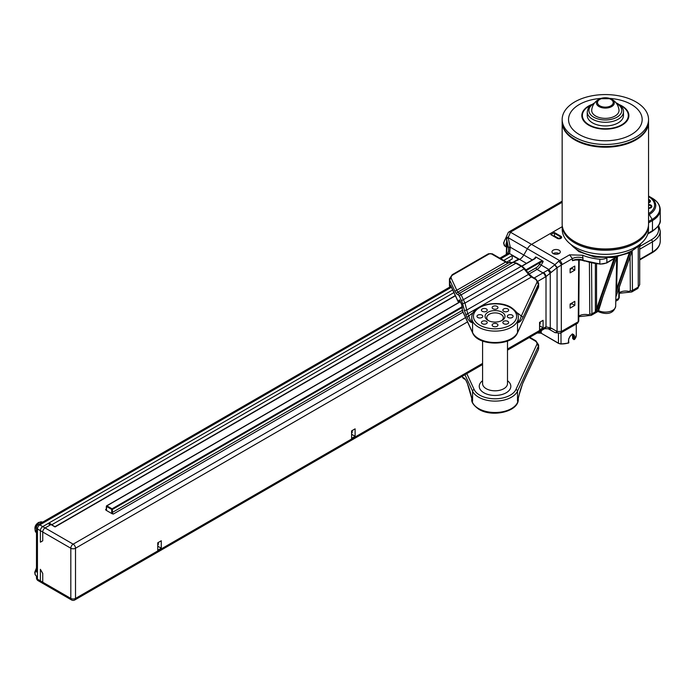 <?xml version="1.0" encoding="UTF-8"?>
<svg xmlns="http://www.w3.org/2000/svg" width="695" height="695" viewBox="0 0 695 695"><rect width="100%" height="100%" fill="white"/><g stroke="black" fill="none" stroke-linecap="round" stroke-linejoin="round"><path stroke-width="1.04" d="M562.22 225.328A43.133 24.907 0 0 0 562.22 225.371L562.22 229.437A43.133 24.907 0 0 0 574.852 247.055A43.133 24.907 0 0 0 621.86 252.45A43.133 24.907 0 0 0 648.487 229.437L648.487 225.371A43.133 24.907 0 0 0 648.487 225.328M562.22 225.371A43.133 24.907 0 0 0 574.852 242.981A43.133 24.907 0 0 0 621.86 248.376A43.133 24.907 0 0 0 648.487 225.371M562.159 121.929A43.194 24.942 0 0 0 562.159 122.268L562.159 224.016A43.194 24.942 0 0 0 574.808 241.652L575.399 241.99A42.369 24.464 0 0 0 635.308 241.99A42.369 24.464 0 0 0 635.604 241.817M575.399 241.99L574.808 241.652A43.194 24.942 0 0 0 635.899 241.652A43.194 24.942 0 0 0 648.548 224.016L648.548 122.268A43.194 24.942 0 0 0 648.548 121.929M562.159 122.268A43.194 24.942 0 0 0 574.808 139.904A43.194 24.942 0 0 0 621.886 145.316A43.194 24.942 0 0 0 648.548 122.268M562.159 119.514L562.159 121.59A43.194 24.942 0 0 0 574.808 139.226A43.194 24.942 0 0 0 621.886 144.638A43.194 24.942 0 0 0 648.548 121.59L648.548 119.514A43.194 24.942 0 0 0 635.899 101.878A43.194 24.942 0 0 0 588.821 96.475A43.194 24.942 0 0 0 562.159 119.514A43.194 24.942 0 0 0 574.808 137.15A43.194 24.942 0 0 0 621.886 142.562A43.194 24.942 0 0 0 648.548 119.514M601.062 98.403A36.818 21.258 0 0 0 570.578 112.547A36.818 21.258 0 0 0 579.317 134.543A36.818 21.258 0 0 0 631.39 134.543A36.818 21.258 0 0 0 631.39 104.485A36.818 21.258 0 0 0 609.645 98.403M594.746 102.738L589.907 105.927L588.248 108.107L587.24 111.826L587.24 115.492A18.113 10.46 0 0 0 592.548 122.885A18.113 10.46 0 0 0 612.286 125.152A18.113 10.46 0 0 0 623.467 115.492L623.467 111.826C623.867 109.341 621.982 106.622 617.812 103.668L615.961 102.738M595.693 116.048A13.657 7.888 0 0 0 610.957 117.663A13.657 7.888 0 0 0 618.984 109.992A13.709 13.709 0 0 0 610.418 98.681L610.418 98.681A8.931 5.152 0 0 0 600.289 98.681L600.289 98.681A8.931 5.152 0 0 0 599.038 106.578A8.931 5.152 0 0 0 611.67 106.578A8.931 5.152 0 0 0 611.67 99.281A8.931 5.152 0 0 0 610.418 98.681L600.289 98.681A13.709 13.709 0 0 0 591.723 109.992A13.657 7.888 0 0 0 595.693 116.048M51.291 524.586A3.319 1.92 -60 0 1 52.029 524.734A3.319 1.92 -60 0 1 52.533 525.298M54.888 526.827L50.961 524.56L45.079 527.948A3.319 1.92 120 0 0 42.734 532.023L42.734 540.276A1.659 0.956 60 0 1 42.386 541.031L40.388 542.196L42.734 540.84L42.734 532.023A3.319 1.92 -60 0 1 45.079 527.948L50.37 524.899L48.025 523.543A3.319 1.92 -60 0 1 49.684 523.378L52.029 524.734M467.518 321.907L75.512 548.233A3.319 1.92 180 0 1 70.812 548.233A3.319 1.92 -60 0 1 73.166 544.159L42.734 526.593A3.319 1.92 120 0 0 40.388 530.659L40.388 542.196L40.388 530.659L37.443 528.965L37.443 579.161L40.388 580.855A3.319 1.92 120 0 0 41.075 582.375A3.319 1.92 -60 0 1 40.388 580.855L40.388 569.327L42.734 573.392L42.734 582.21A3.319 1.92 120 0 0 43.42 583.731A3.319 1.92 -60 0 1 42.734 582.21L40.388 580.855L40.388 569.327L42.386 572.802A1.659 0.956 60 0 1 42.734 573.957L42.734 582.21L70.812 598.421L70.812 548.233L40.388 530.659A3.319 1.92 -60 0 1 42.734 526.593L48.025 523.543M45.079 583.565A3.319 1.92 -60 0 1 43.42 583.731L41.075 582.375A3.319 1.92 120 0 0 42.734 582.21M487.986 320.395L487.986 320.395A9.965 5.751 180 0 1 487.986 312.255A9.965 5.751 180 0 1 502.085 312.255A9.965 5.751 180 0 1 502.085 320.395A9.965 5.751 180 0 1 487.986 320.395M501.443 320.734A8.305 4.795 0 0 0 503.345 317.685A8.305 4.795 0 0 0 500.913 314.296A8.305 4.795 0 0 0 491.86 313.254A8.305 4.795 0 0 0 486.735 317.685A8.305 4.795 0 0 0 488.628 320.734M518.818 395.863L522.857 382.876L538.364 349.481L538.364 346.223L517.506 391.155A23.256 13.431 180 0 1 511.485 397.175A23.256 13.431 180 0 1 478.594 397.175A23.256 13.431 180 0 1 472.574 391.155L472.574 401.197L471.262 395.863M508.141 317.511A2.91 1.677 180 0 1 507.289 316.329A2.91 1.677 180 0 1 509.088 314.774A2.91 1.677 180 0 1 512.258 315.139A2.91 1.677 180 0 1 513.11 316.329A2.91 1.677 180 0 1 511.311 317.876A2.91 1.677 180 0 1 508.141 317.511M503.701 323.705A2.91 1.677 180 0 1 502.85 322.515A2.91 1.677 180 0 1 504.648 320.968A2.91 1.677 180 0 1 507.81 321.333A2.91 1.677 180 0 1 508.671 322.515A2.91 1.677 180 0 1 506.872 324.07A2.91 1.677 180 0 1 503.701 323.705M492.981 326.268A2.91 1.677 180 0 1 492.13 325.078A2.91 1.677 180 0 1 493.928 323.531A2.91 1.677 180 0 1 497.099 323.896A2.91 1.677 180 0 1 497.95 325.078A2.91 1.677 180 0 1 496.152 326.633A2.91 1.677 180 0 1 492.981 326.268M482.261 323.705A2.91 1.677 180 0 1 481.409 322.515A2.91 1.677 180 0 1 483.207 320.968A2.91 1.677 180 0 1 486.378 321.333A2.91 1.677 180 0 1 487.23 322.515A2.91 1.677 180 0 1 485.431 324.07A2.91 1.677 180 0 1 482.261 323.705M477.821 317.511A2.91 1.677 180 0 1 476.97 316.329A2.91 1.677 180 0 1 478.768 314.774A2.91 1.677 180 0 1 481.93 315.139A2.91 1.677 180 0 1 482.782 316.329A2.91 1.677 180 0 1 480.992 317.876A2.91 1.677 180 0 1 477.821 317.511M482.261 311.325A2.91 1.677 180 0 1 481.409 310.135A2.91 1.677 180 0 1 483.207 308.589A2.91 1.677 180 0 1 486.378 308.954A2.91 1.677 180 0 1 487.23 310.135A2.91 1.677 180 0 1 485.431 311.69A2.91 1.677 180 0 1 482.261 311.325M492.981 308.762A2.91 1.677 180 0 1 492.13 307.572A2.91 1.677 180 0 1 493.928 306.026A2.91 1.677 180 0 1 497.099 306.391A2.91 1.677 180 0 1 497.95 307.572A2.91 1.677 180 0 1 496.152 309.127A2.91 1.677 180 0 1 492.981 308.762M503.701 311.325A2.91 1.677 180 0 1 502.85 310.135A2.91 1.677 180 0 1 504.648 308.589A2.91 1.677 180 0 1 507.81 308.954A2.91 1.677 180 0 1 508.671 310.135A2.91 1.677 180 0 1 506.872 311.69A2.91 1.677 180 0 1 503.701 311.325M471.775 317.685C471.149 305.053 497.863 299.093 511.138 307.425C516.507 311.299 518.896 314.713 518.296 317.685A23.256 13.431 180 0 1 503.936 330.09A23.256 13.431 180 0 1 478.594 327.18A23.256 13.431 180 0 1 471.775 317.685L471.775 319.04A23.256 13.431 0 0 0 472.574 322.515C470.967 322.854 469.186 321.272 467.214 317.763A1.659 1.312 -24.9 0 1 468.821 316.156C469.759 319.674 471.01 321.794 472.574 322.515L472.574 332.558A23.256 13.431 0 0 0 478.594 338.578A23.256 13.431 0 0 0 517.506 332.558L538.364 287.617L538.364 284.368L522.857 317.763C520.894 321.272 519.104 322.854 517.506 322.515C519.069 321.794 520.32 319.674 521.259 316.156L536.757 282.761A6.646 3.84 0 0 0 535.037 279.051L531.458 276.992L467.718 313.784L468.821 316.156A29.902 17.262 180 0 1 473.286 312.62M459.534 296.452L458.535 295.045A1.659 1.599 -60 0 1 459.56 293.281L461.132 294.854L464.964 303.072L467.718 313.784A1.659 1.312 -24.9 0 0 466.119 315.391L464.625 311.091A1.659 0.747 -15 0 1 466.823 310.005L528.521 274.386L524.126 268.913L464.964 303.072A1.659 0.747 -15 0 0 462.766 304.158L461.775 301.291A1.659 1.312 -24.9 0 1 463.383 299.684L521.189 266.315L515.881 263.249L461.132 294.854A1.659 1.312 -24.9 0 0 459.534 296.452L461.775 301.291M471.888 398.574C470.307 392.953 470.541 391.589 467.318 383.327L467.318 383.327A1.659 1.312 -24.9 0 1 467.214 382.876L472.574 401.197A23.256 13.431 180 0 1 471.792 398.192M456.797 290.249L457.701 292.204L459.56 293.281L512.945 262.458L508.549 262.849L457.701 292.204A1.659 1.599 -60 0 0 456.684 293.968L455.19 291.848A1.659 1.312 -24.9 0 1 456.797 290.249L505.613 262.067L491.513 253.927A1.659 0.956 0 0 0 489.167 253.927L453.053 274.777A6.646 3.84 0 0 0 451.333 278.478L456.797 290.249M450.308 286.766A1.659 0.956 0 0 1 449.457 285.932L449.457 285.932A1.659 0.956 0 0 1 449.465 285.871L449.734 284.377A1.659 1.625 73.9 0 0 450.742 285.662M455.19 291.848L449.734 280.085A8.305 4.795 180 0 1 449.448 278.843L449.448 284.811L449.734 284.377L450.725 285.48A1.659 1.312 155.1 0 0 450.82 285.932L458.57 302.62M458.865 302.447L458.865 300.31L459.612 299.884A1.659 1.312 155.1 0 0 459.708 300.336L459.682 300.266M459.612 299.884L461.697 304.375A1.659 1.312 155.1 0 0 461.793 304.827L461.793 304.827A1.659 1.312 155.1 0 0 461.966 305.079M461.697 304.375L462.444 310.726L462.87 310.387L462.444 310.726L472.574 332.558A1.659 1.312 155.1 0 0 472.67 333.009C477.917 346.397 512.163 346.397 517.41 333.009L538.642 286.375A8.305 4.795 0 0 1 538.364 287.617A1.659 1.312 24.9 0 1 538.26 288.069M467.318 383.327L466.215 380.956A1.659 1.312 -24.9 0 1 466.119 380.504L467.214 382.876M461.775 375.899L462.766 377.315A1.659 1.599 -60 0 0 463.548 378.506L465.372 379.557A1.659 1.599 -60 0 1 464.625 378.393L466.119 380.504M518.192 398.574C519.764 392.953 519.539 391.598 522.762 383.327L522.762 383.327A1.659 1.312 -155.1 0 0 522.857 382.876M522.857 317.763A1.659 1.312 -155.1 0 0 521.259 316.156A29.902 17.262 180 0 0 516.793 312.62M506.151 246.004A6.064 3.501 -60 0 1 506.021 244.875A6.064 3.501 -60 0 1 506.803 241.573M506.525 239.219L506.846 241.365C507.532 245.257 507.532 247.411 506.846 247.811L506.803 242.234A6.316 3.649 120 0 0 506.203 245.179A6.316 3.649 120 0 0 506.803 247.42L506.646 247.168M553.194 253.588A4.153 2.398 0 0 0 557.72 254.109A4.153 2.398 0 0 0 560.283 251.894A4.153 2.398 0 0 0 559.067 250.191A4.153 2.398 0 0 0 554.541 249.679A4.153 2.398 0 0 0 551.978 251.894A4.153 2.398 0 0 0 553.194 253.588A4.153 2.398 180 0 1 559.067 253.588M648.548 213.686A1.659 0.956 -120 0 1 649.286 214.503A22.084 12.753 180 0 0 649.286 196.468L648.548 196.068A22.084 12.753 180 0 1 649.286 196.468L652.119 198.11A26.097 15.064 0 0 1 652.119 219.42L649.286 214.503L648.548 214.929M602.895 296.669L598.334 311.577L597.709 310.543L598.395 310.596M571.281 303.376L571.872 303.715L570.109 304.731M509.869 262.632L509.869 260.286M51.934 524.673L453.913 292.595M506.69 262.119L512.224 258.922L512.224 255.534L519.035 259.47L513.405 262.319A1.659 1.312 84.9 0 0 512.945 262.458A8.305 4.795 -120 0 1 515.881 263.249A1.659 0.956 120 0 1 516.706 263.162L513.379 262.319L508.983 262.71A1.659 1.312 84.9 0 0 508.549 262.849A8.305 4.795 60 0 1 505.613 262.067A1.659 0.956 120 0 1 506.438 261.98L492.347 253.84A1.659 0.956 120 0 0 491.513 253.927M534.177 277.991L543.004 272.9A8.305 4.795 120 0 0 543.473 272.605L548.937 269.538L554.949 264.682L527.392 248.767A8.305 4.795 -60 0 1 531.545 244.379L562.22 226.674L531.545 244.379L559.623 260.59L569.605 254.83L582.688 255.256A39.042 22.544 0 0 0 599.828 259.218A8.305 4.795 0 0 0 606.692 257.967M554.428 232.53L560.891 236.257A2.571 1.486 180 0 1 560.891 238.359A2.571 1.486 180 0 1 557.242 238.359L550.788 234.632L554.428 232.53L554.428 235.918M562.159 202.288L511.077 231.783A4.987 2.876 0 0 0 510.46 232.208L508.193 237.681L510.278 247.22L523.778 255.013L527.392 248.767L523.778 255.013A8.305 4.795 -60 0 1 519.625 259.4L509.591 253.606A3.319 2.12 -125.9 0 0 507.637 253.632L507.637 253.632A3.319 2.12 -125.9 0 0 507.576 253.675M509.27 253.823L507.524 253.71L508.801 250.278L508.671 248.515A3.319 1.364 170.4 0 1 510.278 247.22L509.591 253.606A11.633 6.715 180 0 1 509.27 253.823L509.287 253.84A3.319 1.92 -120 0 0 507.628 253.675L499.835 258.166M506.837 247.759A0.495 0.469 140.1 0 0 506.499 248.271L506.29 254.44M161.275 548.233L157.748 550.266L157.748 542.804L161.275 540.771L161.275 548.233L157.748 546.192M351.592 438.354L355.119 436.312L355.119 428.85L351.592 430.891L351.592 438.354M351.592 434.279L355.119 436.312M539.563 329.83L543.09 327.788L543.09 320.326L539.563 322.367L539.563 329.83M539.563 325.755L543.09 327.788M574.808 270.138L574.808 266.063L570.109 268.783L570.109 272.848L574.808 270.138L571.872 268.444L570.109 269.46M157.748 543.551L158.338 543.212M158.338 542.465L158.338 544.498L157.748 544.159M37.686 525.194A3.319 1.92 60 0 1 38.138 524.734A3.319 1.92 60 0 1 39.797 524.899L42.734 526.593L452.671 289.919M503.745 260.425L512.224 255.534M463 312.168L113.337 514.048L112.103 513.735A1.824 1.051 60 0 1 111.695 512.415L111.695 509.435L106.526 506.447L106.526 509.435A1.824 1.051 60 0 1 106.118 510.286L112.103 513.735M106.118 510.286L105.588 509.565L106.378 509.114M574.808 305.409L574.808 301.335L570.109 304.054L570.109 308.12L574.808 305.409L571.872 303.715M507.498 349.02L545.358 327.163A11.633 6.715 -60 0 1 546.009 326.815L551.248 328.136A3.319 1.633 120 0 1 548.937 329.135L548.112 328.7A3.319 1.52 114.4 0 0 548.233 328.77L554.949 332.601L548.937 329.135L554.949 332.601L560.092 333.209L561.282 332.653A3.319 1.92 60 0 0 561.968 331.133L578.249 321.742L578.718 259.635M535.107 258.523L535.463 257.02L536.08 257.133L534.829 258.766M542.821 261.025L543.221 261.494L540.701 262.154L540.354 261.546L542.821 261.025L536.08 257.133M532.405 259.991L523.778 255.013A8.305 4.795 -60 0 1 519.625 259.4L526.532 263.388M351.592 431.638L352.183 431.3M352.183 430.553L352.183 432.585L351.592 432.247M539.563 323.114L540.154 322.775M540.154 322.028L540.154 324.061L539.563 323.722M508.671 248.515L506.612 239.063A3.319 1.433 167.6 0 1 508.193 237.681L527.392 248.767A8.305 4.795 -60 0 1 531.545 244.379L510.46 232.208A3.319 2.25 -130.7 0 0 508.297 232.408L503.562 243.068L505.057 246.239L506.646 247.246M557.39 267.506A3.319 0.765 49.4 0 1 554.949 264.682L558.528 261.337A3.319 1.529 51.5 0 1 561.317 265.108L557.069 267.679L546.009 276.558A11.633 6.715 -60 0 1 545.358 276.966L538.121 281.145M614.814 259.044L614.25 258.531L614.814 259.044L597.231 308.754L595.554 311.794L597.709 310.543L602.122 298.615M595.554 311.794L613.937 258.818M591.541 263.066L591.932 313.836L591.184 315.391L597.822 311.56M582.688 255.256L583.018 260.139A39.042 22.544 0 0 0 599.828 263.961L599.828 259.218M632.163 251.434L632.459 290.432L631.712 291.996L637.558 288.616A3.319 1.92 -120 0 0 638.245 287.096L639.713 284.663L639.713 245.735M619.341 287.131L619.262 297.668L618.15 299.823L618.776 298.337L618.854 288.521M576.112 259.782A0.834 0.478 -120 0 0 576.103 259.895L572.393 260.677L572.393 258.644L569.605 254.83M577.615 323.227L578.249 321.742A1.659 0.947 -179.6 0 0 578.735 321.073L577.615 323.227L561.282 332.653M551.248 328.136L557.069 331.498L561.317 331.445A3.319 2.241 70.2 0 1 560.092 333.209M543.473 272.605A3.319 1.764 56.2 0 1 546.009 276.558L546.009 326.815A3.319 2.068 64.1 0 1 545.106 328.448L545.106 328.448A3.319 2.068 64.1 0 1 544.863 328.535M548.112 270.007A3.319 0.643 55.6 0 0 550.258 273.126L550.258 327.623A3.319 1.52 114.4 0 1 548.233 328.77L544.663 328.683A3.319 1.92 60 0 0 545.358 327.163M554.758 264.838A3.319 0.817 51.1 0 0 557.069 267.679L557.069 331.498A3.319 1.633 120 0 1 554.758 332.497L548.937 329.135M557.39 331.593A3.319 1.729 120 0 1 554.949 332.601M543.221 261.494L541.17 265.056L548.937 269.538A3.319 0.817 51.1 0 0 551.248 272.379M578.77 316.164A8.175 4.717 180 0 1 588.578 314.887L589.794 313.949L589.412 262.562M619.297 292.76A8.175 4.717 180 0 1 629.105 291.483L630.33 290.553L630.078 256.829M629.105 291.483A1.659 0.582 105.2 0 0 629.375 292.213L619.297 293.29M588.578 314.887A1.659 0.582 105.2 0 0 588.847 315.608L578.761 316.685M576.694 259.556L572.393 260.677A8.305 4.795 180 0 1 583.018 260.139L575.052 259.982M617.438 256.846L616.569 288.99L615.987 291.752M616.812 257.489L617.777 256.498M616.048 288.911L616.569 288.99L629.34 252.937M614.858 258.688A0.495 0.452 163.2 0 1 614.215 258.731A0.834 0.478 120 0 0 614.18 258.688M597.231 308.754L596.545 308.632L596.545 263.952M617.594 256.707L616.726 257.61M616.613 257.793L601.279 301.239M597.743 310.448L598.412 310.543A10.321 5.96 0 0 0 609.472 311.595A10.321 5.96 0 0 0 615.674 306.208C613.355 315.426 604.224 314.053 598.743 311.82L598.334 311.577M616.465 258.097L599.924 304.836L600.489 304.897M658.843 246.091A26.097 15.064 180 0 1 652.119 252.771L649.286 254.405A22.084 12.753 0 0 0 649.321 254.387M572.689 334.33L572.689 335.129L572.706 334.356M558.459 333.522L558.459 343.174A3.823 2.207 0 0 0 560.987 343.817A14.621 8.444 0 0 0 568.328 342.896L568.649 339.134C571.055 334.06 573.001 332.94 574.487 335.763L574.652 339.247L573.696 339.221L573.184 334.356C571.16 334.547 569.735 336.059 568.91 338.882L568.762 338.682M517.558 259.921L518.479 259.383M535.567 257.975L521.815 266.107M571.872 268.444L571.281 268.105M574.487 335.763L572.836 335.338L572.836 338.726L573.349 339.021M574.209 339.516L572.689 338.526L572.75 335.259M568.328 342.896L568.102 343.043A14.126 8.158 180 0 1 561.013 343.938A3.319 1.92 180 0 1 558.815 343.382L541.631 333.461M508.21 236.969A3.319 1.607 166.8 0 0 506.499 238.567L506.29 237.551M510.173 246.673A3.319 1.433 167.6 0 0 508.592 248.054L508.592 251.99M506.976 241.208L506.646 242.077L506.612 239.063M506.855 247.672L506.985 248.124M506.837 248.489L506.056 244.97L506.846 241.235M506.203 244.77A5.812 3.353 -60 0 1 506.716 242.173M42.725 522.188A0.495 0.452 49.2 0 1 42.812 522.084L38.39 524.629M36.47 577.806A3.319 3.319 0 0 0 38.138 580.681A3.319 1.92 120 0 1 37.443 579.161A3.319 1.92 180 0 1 36.47 577.806L36.514 576.529A0.495 0.452 -169.2 0 1 36.514 576.39L36.514 576.39A0.495 0.452 -169.2 0 1 36.566 576.268M36.505 527.879L36.47 572.02M36.514 529.486L36.47 527.609A3.319 1.92 180 0 0 37.443 528.965A3.319 1.92 -60 0 1 39.797 524.899L451.429 287.243M36.47 527.609A3.319 3.319 0 0 1 38.138 524.734L42.812 522.084A0.495 0.452 49.2 0 1 42.925 522.014M570.943 244.458A38.216 22.066 0 0 0 578.336 250.469A38.216 22.066 0 0 0 639.765 244.458M591.462 104.606A23.534 13.587 0 0 0 588.708 125.178A23.534 13.587 0 0 0 621.999 125.178A23.534 13.587 0 0 0 621.999 105.961A23.534 13.587 0 0 0 619.245 104.606M590.489 105.379A22.97 13.257 0 0 0 589.117 124.865A22.97 13.257 0 0 0 621.591 124.865A22.97 13.257 0 0 0 621.591 106.109A22.97 13.257 0 0 0 620.218 105.379M587.24 111.826A18.113 10.46 0 0 0 592.548 119.219A18.113 10.46 0 0 0 612.286 121.486A18.113 10.46 0 0 0 623.467 111.826M594.155 103.512A16.445 9.495 0 0 0 593.721 117.186A16.445 9.495 0 0 0 616.986 117.186A16.445 9.495 0 0 0 616.986 103.755A16.445 9.495 0 0 0 616.552 103.512M599.802 105.805A7.845 4.535 0 0 0 610.905 105.805A7.845 4.535 0 0 0 610.905 99.394A7.845 4.535 0 0 0 599.802 99.394A7.845 4.535 0 0 0 599.802 105.805M482.582 341.054L482.582 383.614A12.458 7.193 0 0 0 490.27 390.26A12.458 7.193 0 0 0 503.849 388.696A12.458 7.193 0 0 0 507.498 383.614L507.498 341.054M507.498 380.73A15.785 9.113 180 0 1 506.203 392.771A15.785 9.113 180 0 1 484.597 393.161A15.785 9.113 180 0 1 482.582 380.73M479.767 325.147A21.597 12.467 0 0 0 510.312 325.147A21.597 12.467 0 0 0 510.312 307.511A21.597 12.467 0 0 0 479.767 307.511A21.597 12.467 0 0 0 479.767 325.147M478.594 408.573A23.256 13.431 0 0 0 503.936 411.483A23.256 13.431 0 0 0 518.296 399.078C518.922 411.709 492.216 417.66 478.933 409.338C473.556 405.446 471.175 402.023 471.775 399.078A23.256 13.431 0 0 0 478.594 408.573M466.788 373.641L474.172 389.556A21.597 12.467 0 0 0 510.312 395.142A21.597 12.467 0 0 0 515.899 389.556L536.757 344.616A6.646 3.84 0 0 0 535.037 340.915L529.26 337.579M518.288 398.192A23.256 13.431 180 0 1 517.506 401.197L517.506 391.155A1.659 1.312 -155.1 0 0 515.899 389.556M518.296 317.685L518.296 319.04A23.256 13.431 0 0 1 517.506 322.515L517.506 332.558A1.659 1.312 24.9 0 1 517.41 333.009M467.214 317.763L466.119 315.391M464.625 311.091L462.766 304.158M458.535 295.045L456.684 293.968M451.333 278.478A1.659 1.312 -24.9 0 0 449.734 280.085L449.734 284.377M450.725 285.48L458.657 302.568M462.766 377.315L464.625 378.393M474.172 389.556A1.659 1.312 -24.9 0 0 472.574 391.155L464.938 374.709M522.023 266.228L524.838 268.713L524.126 268.913A8.305 4.795 -120 0 0 521.189 266.315A1.659 0.956 120 0 1 522.023 266.228L516.706 263.162M529.234 274.178L532.292 276.905A1.659 0.956 120 0 0 531.458 276.992A8.305 4.795 60 0 1 528.521 274.386L529.234 274.178L524.838 268.713M535.037 279.051A1.659 0.956 120 0 1 535.862 278.973L538.642 283.126A8.305 4.795 180 0 1 538.364 284.368A1.659 1.312 -155.1 0 0 536.757 282.761M529.746 337.292L535.862 340.828L538.642 344.981A8.305 4.795 180 0 1 538.364 346.223A1.659 1.312 -155.1 0 0 536.757 344.616M538.364 349.481A8.305 4.795 0 0 0 538.642 348.238L538.26 349.933A1.659 1.312 -155.1 0 0 538.364 349.481M449.448 284.811L449.465 285.993M535.862 340.828A1.659 0.956 120 0 0 535.037 340.915M458.865 300.31A1.659 0.956 0 0 0 460.012 300.987M462.444 308.015A1.659 0.956 180 0 1 462.384 307.763L462.384 307.763A1.659 0.956 180 0 1 462.427 307.555M489.167 253.927A1.659 0.956 60 0 0 488.333 253.84L452.228 274.69A1.659 0.956 60 0 1 453.053 274.777M638.992 245.952A6.881 3.97 0 0 0 640.729 243.771L639.834 245.596L637.906 247.081M39.389 522.423A6.064 3.501 120 0 0 35.428 527.766A6.064 3.501 120 0 0 36.357 532.622C33.873 528.382 34.672 524.96 38.764 522.362L42.421 522.119A6.064 3.501 120 0 0 39.389 522.423M36.47 568.831A6.064 3.501 120 0 0 36.357 576.033L35.063 574.522L34.75 572.298L36.47 567.885M506.299 237.777A5.96 3.44 120 0 0 503.892 243.554A5.96 3.44 120 0 0 505.057 246.239M648.548 199.422A3.405 1.963 180 0 1 649.399 199.778A3.405 1.963 180 0 1 648.548 202.923M649.208 202.662A2.91 1.677 0 0 0 649.895 201.576A2.91 1.677 0 0 0 649.043 200.395A2.91 1.677 0 0 0 648.548 200.16M648.548 204.478A3.405 1.963 180 0 1 650.841 205.051A3.405 1.963 180 0 1 651.606 207.162A3.405 1.963 180 0 1 648.548 208.404M650.65 207.935A2.91 1.677 0 0 0 651.345 206.849A2.91 1.677 0 0 0 650.494 205.659A2.91 1.677 0 0 0 648.548 205.173M506.499 254.327L506.846 248.602M554.071 235.718L559.24 238.698M560.535 238.394L560.535 236.865L554.071 233.138M560.891 236.257L560.535 236.865A2.076 1.199 0 0 1 561.143 237.716L557.599 238.533M557.242 238.359L551.031 234.606M43.42 583.731L71.498 599.941A3.319 1.92 -60 0 1 70.812 598.421A3.319 1.92 180 0 0 75.512 598.421L482.582 363.407M500.808 258.731L509.287 253.84M455.399 295.801L55.07 526.932M71.498 599.941A3.319 3.319 0 0 0 74.825 599.941A3.319 1.92 60 0 0 75.512 598.421L75.512 548.233A3.319 1.92 60 0 0 73.166 544.159L465.528 317.624M545.358 276.966A3.319 1.92 60 0 0 543.004 272.9L537.018 269.443L529.095 274.012M534.42 258.827L535.463 257.02M539.563 264.126L541.17 265.056A8.305 4.795 -60 0 1 537.018 269.443A1.329 0.765 -120 0 1 536.071 267.81A6.976 4.031 120 0 0 539.563 264.126L540.701 262.154L526.263 270.485M558.528 261.337A8.305 4.795 -60 0 1 559.623 260.59A3.319 1.92 60 0 1 561.968 264.665A4.987 2.876 120 0 0 561.317 265.108L561.317 331.445A4.987 2.876 120 0 0 561.968 331.133M589.794 313.949A1.659 0.964 179.6 0 0 591.932 313.836L595.337 311.864M615.805 300.049L618.776 298.337A1.659 0.947 -179.6 0 0 619.262 297.668M613.694 258.67A0.834 0.478 -120 0 0 614.25 258.531L617.117 256.881M606.292 262.945A0.834 0.478 -120 0 0 606.883 262.606L616.647 256.968M647.966 233.329L652.466 230.731A26.584 15.351 0 0 0 660.25 219.881L660.25 209.725A26.584 15.351 180 0 1 652.466 220.576L648.548 222.834M648.548 221.479L652.119 219.42A1.659 0.956 60 0 1 652.466 220.576L652.466 230.731A1.659 0.956 -120 0 1 652.119 231.487L647.757 234.007M630.33 290.553A1.659 0.964 179.6 0 0 632.459 290.432L638.245 287.096L638.245 246.899M583.018 258.106A8.305 4.795 180 0 0 572.393 258.644L561.968 264.665M595.372 311.829L595.372 263.787M606.883 257.967L606.883 262.606A8.305 4.795 0 0 1 599.828 263.961L583.496 260.425M648.548 213.573A20.911 12.076 0 0 0 648.548 196.607M658.643 225.441L660.25 231.001A26.584 15.351 180 0 1 652.466 241.851L639.713 249.218M639.713 259.374L652.466 252.007A26.584 15.351 0 0 0 660.25 241.156C660.059 245.856 657.348 249.722 652.119 252.771L652.119 252.771A1.659 0.956 -120 0 0 652.466 252.007L652.466 241.851A1.659 0.956 60 0 0 651.293 239.818A24.924 14.386 0 0 0 657.965 226.457M599.95 264.169L606.709 262.988L614.111 258.636M639.713 246.508L651.293 239.818M630.217 252.502L615.961 292.751M615.883 296.678L631.842 251.616M652.119 252.771L649.286 254.405A1.659 0.956 60 0 1 649.278 254.413M560.987 332.818L561.013 343.938M541.275 330.638L541.275 333.253L558.563 343.408L560.995 344.034L568.249 343.121C568.414 343.512 569.622 341.48 568.249 343.121L568.762 342.07M574.652 339.247A14.621 8.444 0 0 0 576.268 335.39L576.268 324M537.461 332.844A17.201 9.93 0 0 0 540.111 332.974L540.111 331.307M541.275 333.296A2.163 1.251 0 0 0 540.119 333.096A16.706 9.643 180 0 1 537.296 332.94M537.157 333.018L540.111 332.974A1.659 0.956 180 0 1 541.275 333.253L540.119 333.096M462.366 307.381L112.399 509.435L112.399 512.415L462.384 310.352M527.905 272.527L536.071 267.81M535.185 258.557L521.962 266.194M460.368 301.752L106.882 505.838L112.051 508.818L462.279 306.617M525.82 269.929L540.354 261.546M111.695 512.415L112.399 512.415A1.329 0.765 -120 0 0 113.337 514.048M105.588 509.565A1.329 0.765 -120 0 0 106.248 509.635A1.329 0.765 -120 0 0 106.465 509.383M112.051 508.818L111.695 509.435L112.399 509.435L112.051 508.818M568.649 342.531L568.649 339.134M574.487 339.16L573.696 339.221M511.077 231.783A3.319 1.92 -120 0 0 509.418 231.617L562.159 201.168M635.308 241.99L635.899 241.652M640.729 243.771L629.757 252.737L613.181 257.498L594.798 257.098L578.848 251.607L569.952 243.676M518.192 398.556L518.296 397.722M518.296 398.131L518.296 399.078M471.775 398.131L471.775 399.078M471.879 398.556L471.775 397.722M538.642 283.126L538.642 286.375M538.642 344.981L538.642 348.238M472.67 333.009L462.462 311.021L461.793 304.827L459.708 300.336M466.215 380.956L465.398 379.583M463.548 378.506L461.871 376.351M522.762 383.327L538.26 349.933M452.228 274.69L449.448 278.843M488.333 253.84L492.347 253.84M506.438 261.98L508.983 262.71M535.862 278.973L532.292 276.905M584.712 261.103L580.299 259.765M649.895 201.576L648.548 202.801M651.345 206.849L648.548 208.318M558.954 238.698L554.176 235.944M615.674 306.208L616.717 257.706M618.15 299.823L615.787 301.187M74.825 599.941L482.582 364.528M507.498 350.141L544.663 328.683M637.558 288.616L639.713 284.663M629.375 292.213L631.712 291.996M579.204 259.652L578.735 321.073M588.847 315.608L591.184 315.391M660.25 231.001L660.25 241.156M643.509 241.061L641.98 242.598M631.946 251.555L615.874 296.921M649.286 196.468L652.119 198.11C657.348 201.15 660.059 205.025 660.25 209.725M660.25 219.881C661.006 223.095 658.295 226.97 652.119 231.487M649.286 254.405L639.713 259.939M517.827 259.478L512.823 262.371M455.303 295.584L54.974 526.706L51.204 524.534M460.307 301.621L106.63 505.812A0.495 0.495 0 0 0 106.378 506.247L106.248 509.635M576.268 335.39L574.583 339.447L573.853 339.594L572.689 338.526L572.341 333.869M509.418 231.617L508.297 232.408M43.142 521.841L451.02 286.357M41.075 582.375L38.138 580.681M36.514 529.477L36.47 533.395"/></g></svg>
